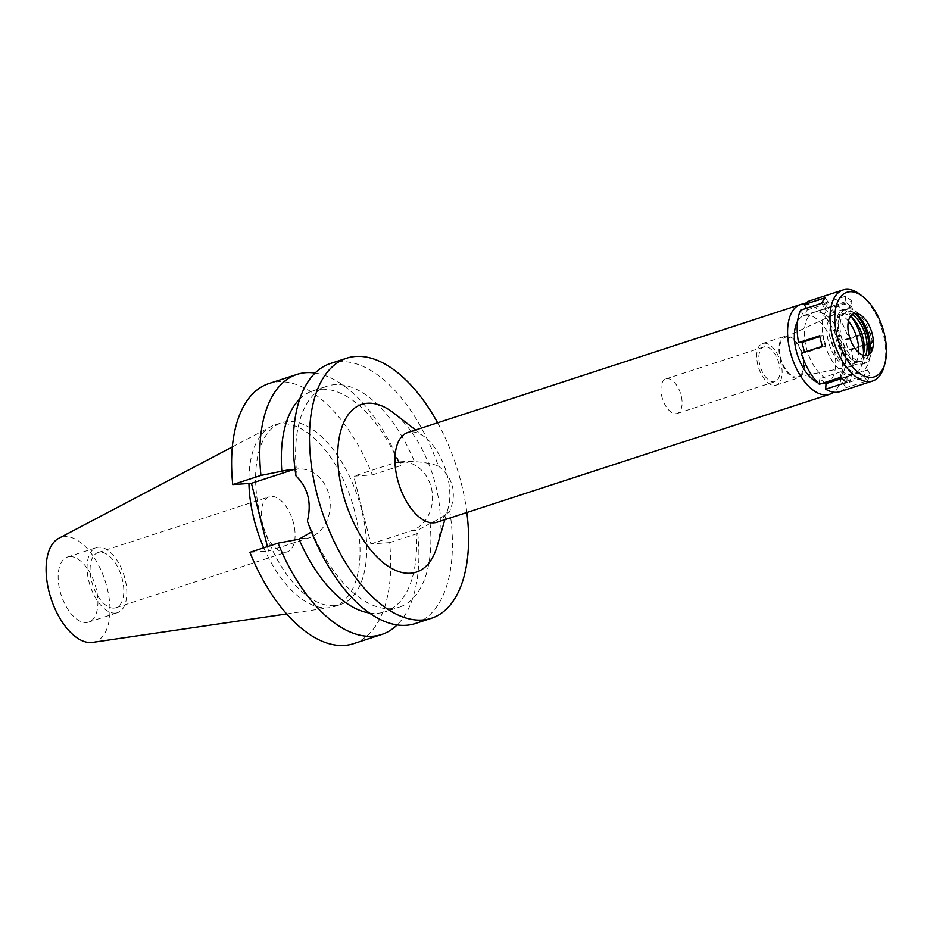 <?xml version="1.0" encoding="UTF-8"?>
<svg xmlns="http://www.w3.org/2000/svg" width="933" height="933" viewBox="0 0 933 933"><rect width="100%" height="100%" fill="white"/><g stroke="black" fill="none" stroke-linecap="round" stroke-linejoin="round"><path stroke-width="0.7" stroke-dasharray="4.67 3.5" d="M69.695 556.639A34.194 17.715 -108 0 1 95.528 586.204A34.194 17.715 -108 0 1 88.623 622.089A34.194 17.715 -108 0 1 86.372 622.533A34.194 17.715 -108 0 1 60.54 592.968A34.194 17.715 -108 0 1 67.444 557.071A34.194 17.715 -108 0 1 69.695 556.639M115.284 613.109A34.194 17.715 72 0 0 117.546 612.666A34.194 17.715 72 0 0 124.439 576.781A34.194 17.715 72 0 0 98.618 547.216A34.194 17.715 72 0 0 96.356 547.648A34.194 17.715 72 0 0 89.463 583.545A34.194 17.715 72 0 0 115.284 613.109M114.024 608.094A28.993 15.021 -108 0 1 92.122 583.032A28.993 15.021 -108 0 1 97.965 552.593A28.993 15.021 -108 0 1 99.889 552.219A28.993 15.021 -108 0 1 121.78 577.294A28.993 15.021 -108 0 1 115.937 607.733A28.993 15.021 -108 0 1 114.024 608.094M285.311 552.278A28.993 15.021 72 0 0 287.224 551.916A28.993 15.021 72 0 0 293.067 521.477A28.993 15.021 72 0 0 271.176 496.403A28.993 15.021 72 0 0 269.252 496.776A28.993 15.021 72 0 0 263.409 527.215A28.993 15.021 72 0 0 285.311 552.278M92.6 642.382A54.919 28.456 72 0 0 106.77 586.495A54.919 28.456 72 0 0 64.645 536.662A54.919 28.456 72 0 0 58.697 538.353M263.794 547.811A95.528 49.484 72 0 0 327.786 607.838A95.528 49.484 72 0 0 329.816 607.616A95.528 49.484 72 0 0 334.084 606.613A95.528 49.484 72 0 0 353.35 506.351A95.528 49.484 72 0 0 281.195 423.745A95.528 49.484 72 0 0 274.897 424.958A95.528 49.484 72 0 0 270.85 426.673A95.528 49.484 72 0 0 248.936 483.481M334.457 605.657A95.528 49.484 -108 0 1 262.301 523.051A95.528 49.484 -108 0 1 281.568 422.789A95.528 49.484 -108 0 1 287.877 421.564A95.528 49.484 -108 0 1 360.021 504.182A95.528 49.484 -108 0 1 340.767 604.444A95.528 49.484 -108 0 1 334.457 605.657M353.537 643.653A136.766 70.85 72 0 0 389.562 542.633L370.891 543.927L353.747 476.192L372.419 474.897A136.766 70.85 72 0 0 268.786 383.58M267.456 546.61L268.576 551.041L249.904 552.336M294.105 469.509A35.151 29.809 86 0 1 297.942 468.949A35.151 29.809 86 0 1 329.711 498.292A35.151 29.809 86 0 1 308.951 537.875L268.576 551.041M295.971 475.9L296.379 469.847A116.252 60.225 -108 0 1 327.215 386.122A116.252 60.225 -108 0 1 414.45 461.648C423.932 462.208 431.909 463.666 438.347 466.01A136.766 70.85 72 0 0 339.519 361.736A136.766 70.85 72 0 0 330.492 363.473M299.715 399.009A116.252 60.225 72 0 1 312.952 390.775A116.252 60.225 72 0 1 398.939 463.363L407.779 461.322L414.45 461.648M296.379 469.847L295.073 469.626M311.564 532.137L312.019 531.647L307.377 521.011M438.347 466.01C453.24 477.894 457.042 492.927 449.764 511.109C444.948 515.552 438.382 519.669 430.09 523.448L416.083 531.099A116.252 60.225 72 0 1 384.979 611.826L399.254 607.173A116.252 60.225 -108 0 1 312.019 531.647M370.891 543.927L411.266 530.772A35.151 29.809 -94 0 0 432.026 491.178A35.151 29.809 -94 0 0 400.257 461.847A35.151 29.809 -94 0 0 394.123 463.036L353.747 476.192M437.624 422.777A136.766 70.85 -108 0 1 466.862 512.509M415.243 623.547A136.766 70.85 72 0 0 449.764 511.109M430.09 523.448A116.252 60.225 -108 0 1 399.254 607.173M437.087 546.411A88.215 45.694 72 0 0 393.586 412.934M437.006 522.235A47.186 24.445 72 0 0 448.097 508.485A47.186 24.445 72 0 0 424.83 437.087A47.186 24.445 72 0 0 410.882 431.909A47.186 24.445 72 0 0 407.768 432.515M804.852 303.936A47.186 24.445 -108 0 1 838.254 341.851A47.186 24.445 -108 0 1 833.612 392.175M825.67 383.346A35.559 18.415 72 0 0 826.032 383.241A35.559 18.415 72 0 0 833.204 345.91A35.559 18.415 72 0 0 806.345 315.167A35.559 18.415 72 0 0 804.001 315.622A35.559 18.415 72 0 0 797.61 321.244M817.553 382.46A35.559 18.415 72 0 0 821.367 383.603M863.515 354.015A35.559 18.415 -108 0 1 853.835 374.18A35.559 18.415 -108 0 1 851.491 374.623A35.559 18.415 -108 0 1 824.632 343.88A35.559 18.415 -108 0 1 831.804 306.56A35.559 18.415 -108 0 1 834.149 306.106A35.559 18.415 -108 0 1 851.502 317.15M848.435 321.15A27.349 14.17 72 0 0 836.155 314.013A27.349 14.17 72 0 0 833.507 314.689A27.349 14.17 72 0 0 829.075 343.904A27.349 14.17 72 0 0 849.496 366.716A27.349 14.17 72 0 0 850.418 366.599A27.349 14.17 72 0 0 858.675 352.581M786.601 337.058A20.736 10.741 -108 0 1 802.45 355.625A20.736 10.741 -108 0 1 797.423 376.932A20.736 10.741 -108 0 1 796.712 377.025A20.736 10.741 -108 0 1 781.236 359.718A20.736 10.741 -108 0 1 784.595 337.571A20.736 10.741 -108 0 1 786.601 337.058M786.321 335.95A21.879 11.336 72 0 0 784.875 336.23A21.879 11.336 72 0 0 780.466 359.205A21.879 11.336 72 0 0 796.992 378.122A21.879 11.336 72 0 0 798.438 377.842A21.879 11.336 72 0 0 802.846 354.878A21.879 11.336 72 0 0 786.321 335.95M764.08 343.204A21.879 11.336 -108 0 1 780.606 362.121A21.879 11.336 -108 0 1 776.198 385.096A21.879 11.336 -108 0 1 774.752 385.376A21.879 11.336 -108 0 1 758.226 366.447A21.879 11.336 -108 0 1 762.634 343.484A21.879 11.336 -108 0 1 764.08 343.204M764.978 346.761A18.194 9.423 72 0 0 763.777 346.994A18.194 9.423 72 0 0 760.115 366.086A18.194 9.423 72 0 0 773.854 381.819A18.194 9.423 72 0 0 775.055 381.585A18.194 9.423 72 0 0 778.717 362.494A18.194 9.423 72 0 0 764.978 346.761M667.095 378.658A18.194 9.423 -108 0 1 680.845 394.391A18.194 9.423 -108 0 1 677.171 413.482A18.194 9.423 -108 0 1 675.97 413.704A18.194 9.423 -108 0 1 662.232 397.983A18.194 9.423 -108 0 1 665.905 378.891A18.194 9.423 -108 0 1 667.095 378.658M369.433 612.969A116.252 60.225 72 0 0 384.979 611.826M389.562 542.633L417.727 533.454L416.083 531.099M372.419 474.897L400.595 465.719L398.939 463.363M315.062 373.037A136.766 70.85 -108 0 1 400.595 465.719M417.727 533.454A136.766 70.85 -108 0 1 397.143 624.912M839.863 391.673A47.863 24.794 72 0 0 845.799 387.778L842.697 382.46L846.359 376.839L849.462 382.168A47.863 24.794 72 0 0 851.491 349.688L848.039 349.933L845.368 339.39L848.82 339.146A47.863 24.794 72 0 0 830.72 308.077L830.37 313.64L824.037 308.718L824.375 303.155A47.863 24.794 72 0 0 813.354 300.041A47.863 24.794 72 0 0 810.194 300.648M819.337 384.256L819.687 378.693L824.632 382.53M801.237 353.187L804.689 352.942L804.479 352.126M806.427 308.263L807.36 309.873L803.686 315.494L800.584 310.164M833.694 380.431A35.559 18.415 -108 0 1 806.835 349.677A35.559 18.415 -108 0 1 814.008 312.357A35.559 18.415 -108 0 1 816.352 311.902A35.559 18.415 -108 0 1 843.21 342.656A35.559 18.415 -108 0 1 836.05 379.976A35.559 18.415 -108 0 1 833.694 380.431M849.462 382.168L870.594 375.276L867.503 369.958L863.83 375.567L842.697 382.46M863.83 375.567L866.932 380.897L845.799 387.778M872.623 342.808A47.863 24.794 72 0 0 869.953 332.265L866.5 332.498L869.171 343.041L872.623 342.808L851.491 349.688M848.82 339.146L869.953 332.265M851.852 301.184A47.863 24.794 72 0 0 845.508 296.262L845.17 301.826L851.502 306.747L851.852 301.184L830.72 308.077M824.375 303.155L845.508 296.262M860.319 294.606A47.863 24.794 -108 0 1 883.924 367.031M866.932 380.897A47.863 24.794 72 0 0 870.594 375.276M867.503 369.958L846.359 376.839M846.814 382.297L847.152 376.734L840.82 371.812L840.47 377.375M847.152 376.734L841.706 378.506M840.82 371.812L819.687 378.693M822.37 346.295L825.822 346.061L804.689 352.942M825.822 346.061L823.151 335.518L819.862 336.58M823.151 335.518L819.699 335.752M821.716 303.283L824.819 308.601L803.686 315.494M824.819 308.601L828.492 302.98L807.36 309.873M828.492 302.98L825.39 297.662M868.67 354.785A25.832 13.377 -108 0 1 867.002 357.934A25.832 13.377 -108 0 1 861.357 361.269A25.832 13.377 -108 0 1 841.414 337.326A25.832 13.377 -108 0 1 848.762 311.494A25.832 13.377 -108 0 1 852.004 311.925A25.832 13.377 -108 0 1 855.223 313.488M862.057 364.057A28.725 14.881 72 0 0 863.958 363.683A28.725 14.881 72 0 0 869.754 333.536A28.725 14.881 72 0 0 848.05 308.706A28.725 14.881 72 0 0 846.161 309.068A28.725 14.881 72 0 0 840.365 339.215A28.725 14.881 72 0 0 862.057 364.057M868.355 354.96A28.725 14.881 -108 0 1 861.287 364.558A28.725 14.881 -108 0 1 859.386 364.92A28.725 14.881 -108 0 1 837.694 340.09A28.725 14.881 -108 0 1 843.49 309.943A28.725 14.881 -108 0 1 845.391 309.581A28.725 14.881 -108 0 1 854.85 313.523M852.191 314.596A25.296 13.109 72 0 0 846.219 312.87A25.296 13.109 72 0 0 844.552 313.196A25.296 13.109 72 0 0 839.443 339.752A25.296 13.109 72 0 0 858.558 361.631A25.296 13.109 72 0 0 860.226 361.304A25.296 13.109 72 0 0 865.567 355.671M863.165 355.275A25.296 13.109 -108 0 1 857.334 362.249A25.296 13.109 -108 0 1 855.666 362.575A25.296 13.109 -108 0 1 836.551 340.697A25.296 13.109 -108 0 1 841.659 314.129A25.296 13.109 -108 0 1 843.327 313.815A25.296 13.109 -108 0 1 850.476 316.334M858.162 372.454A35.559 18.415 72 0 0 860.518 371.999A35.559 18.415 72 0 0 867.69 334.679A35.559 18.415 72 0 0 840.831 303.925A35.559 18.415 72 0 0 838.475 304.38A35.559 18.415 72 0 0 831.303 341.7A35.559 18.415 72 0 0 858.162 372.454M845.17 301.826L824.037 308.718M851.502 306.747L830.37 313.64M866.5 332.498L845.368 339.39M869.171 343.041L848.039 349.933M301.569 538.388L308.951 537.875M401.517 462.523L394.123 463.036M411.266 530.772L418.649 530.259M88.623 622.089L117.546 612.666M67.444 557.071L96.356 547.648M115.937 607.733L287.224 551.916M97.965 552.593L269.252 496.776M286.723 613.937L329.816 607.616M232.317 446.954L270.85 426.673M274.897 424.958L281.568 422.789M334.084 606.613L340.767 604.444M312.952 390.775L327.215 386.122M297.942 468.949L290.431 469.474M400.257 461.847L407.779 461.322M424.83 437.087L415.605 429.961M448.097 508.485L444.843 519.681M826.032 383.241L853.835 374.18M804.001 315.622L831.804 306.56M797.423 376.932L850.418 366.599M784.595 337.571L833.507 314.689M776.198 385.096L798.438 377.842M762.634 343.484L784.875 336.23M677.171 413.482L775.055 381.585M665.905 378.891L763.777 346.994M858.033 313.85L852.004 311.925M870.734 352.826L867.002 357.934M843.49 309.943L846.161 309.068M861.287 364.558L863.958 363.683M841.659 314.129L844.552 313.196M857.334 362.249L860.226 361.304M814.008 312.357L838.475 304.38M836.05 379.976L860.518 371.999"/><path stroke-width="1.4" d="M232.317 446.954L58.697 538.353A54.919 28.456 72 0 0 50.639 597.33A54.919 28.456 72 0 0 91.422 642.51A54.919 28.456 72 0 0 92.6 642.382L286.723 613.937M248.936 483.481A95.528 49.484 72 0 0 263.794 547.811M267.456 546.61L251.432 483.306L232.76 484.6A136.766 70.85 72 0 1 268.786 383.58L296.962 374.401A136.766 70.85 -108 0 1 315.062 373.037M249.904 552.336A136.766 70.85 72 0 0 353.537 643.653L381.702 634.475A136.766 70.85 -108 0 1 278.069 543.158L249.904 552.336M251.432 483.306L291.807 470.15A35.151 29.809 86 0 1 294.105 469.509M232.76 484.6L260.937 475.422L290.431 469.474L295.073 469.626M299.715 399.009A116.252 60.225 72 0 0 281.848 471.503M466.862 512.509A136.766 70.85 -108 0 1 431.396 618.276L415.243 623.547A136.766 70.85 72 0 1 406.205 625.285A136.766 70.85 72 0 1 307.377 521.011C311.832 502.817 308.03 487.784 295.971 475.9A136.766 70.85 72 0 1 330.492 363.473L346.644 358.214A136.766 70.85 -108 0 1 355.671 356.464A136.766 70.85 -108 0 1 437.624 422.777M369.433 612.969A116.252 60.225 72 0 1 298.992 539.227L312.019 531.647M431.396 618.276A136.766 70.85 -108 0 1 422.369 620.025A136.766 70.85 -108 0 1 319.063 501.756A136.766 70.85 -108 0 1 346.644 358.214M415.605 429.961L393.586 412.934A88.215 45.694 72 0 0 367.509 403.243A88.215 45.694 72 0 0 342.411 491.481A88.215 45.694 72 0 0 410.532 573.247A88.215 45.694 72 0 0 437.087 546.411L444.843 519.681M800.397 304.566L407.768 432.515A47.186 24.445 72 0 0 398.251 482.034A47.186 24.445 72 0 0 433.892 522.83A47.186 24.445 72 0 0 437.006 522.235L829.635 394.286A47.186 24.445 -108 0 1 826.521 394.892A47.186 24.445 -108 0 1 790.881 354.085A47.186 24.445 -108 0 1 800.397 304.566A47.186 24.445 -108 0 1 803.511 303.96A47.186 24.445 -108 0 1 804.852 303.936M833.612 392.175A47.186 24.445 -108 0 1 829.635 394.286M797.61 321.244A35.559 18.415 72 0 0 797.505 355.135A35.559 18.415 72 0 0 817.553 382.46M821.367 383.603A35.559 18.415 72 0 0 823.687 383.685A35.559 18.415 72 0 0 825.67 383.346M851.502 317.15A35.559 18.415 -108 0 1 863.515 354.015M858.675 352.581A27.349 14.17 72 0 0 848.435 321.15M260.937 475.422A136.766 70.85 -108 0 1 296.962 374.401M397.143 624.912A136.766 70.85 -108 0 1 381.702 634.475M298.992 539.227L278.069 543.158M824.632 382.53L826.02 383.615L825.67 389.178A47.863 24.794 72 0 0 836.703 392.292A47.863 24.794 72 0 0 839.863 391.673L872.67 380.979A47.863 24.794 -108 0 1 869.509 381.597A47.863 24.794 -108 0 1 833.356 340.207A47.863 24.794 -108 0 1 843.012 289.965A47.863 24.794 -108 0 1 846.173 289.347A47.863 24.794 -108 0 1 860.319 294.606L862.92 296.612A44.446 23.022 -108 0 1 884.834 363.87A44.446 23.022 -108 0 1 871.457 377.399A44.446 23.022 -108 0 1 837.134 336.195A44.446 23.022 -108 0 1 849.776 291.737A44.446 23.022 -108 0 1 862.92 296.612M804.479 352.126L802.018 342.399L798.566 342.644L819.699 335.752A47.863 24.794 72 0 0 822.37 346.295L801.237 353.187A47.863 24.794 72 0 0 819.337 384.256L840.47 377.375A47.863 24.794 72 0 0 846.814 382.297L825.67 389.178M843.012 289.965L810.194 300.648A47.863 24.794 72 0 0 804.258 304.543L825.39 297.662A47.863 24.794 72 0 0 821.716 303.283L800.584 310.164A47.863 24.794 72 0 0 798.566 342.644M804.258 304.543L806.427 308.263M884.834 363.87L883.924 367.031A47.863 24.794 -108 0 1 872.67 380.979M841.706 378.506L826.02 383.615M819.862 336.58L802.018 342.399M865.952 355.648A21.879 11.336 72 0 0 870.734 352.826A21.879 11.336 72 0 0 871.399 331.052A21.879 11.336 72 0 0 858.033 313.85A21.879 11.336 72 0 0 855.281 313.488A21.879 11.336 72 0 0 849.053 335.367A21.879 11.336 72 0 0 865.952 355.648M855.223 313.488A25.832 13.377 -108 0 1 868.67 354.785M854.85 313.523A28.725 14.881 -108 0 1 868.355 354.96M865.567 355.671A25.296 13.109 72 0 0 852.191 314.596M850.476 316.334A25.296 13.109 -108 0 1 863.165 355.275M291.807 470.15L284.425 470.664"/></g></svg>
